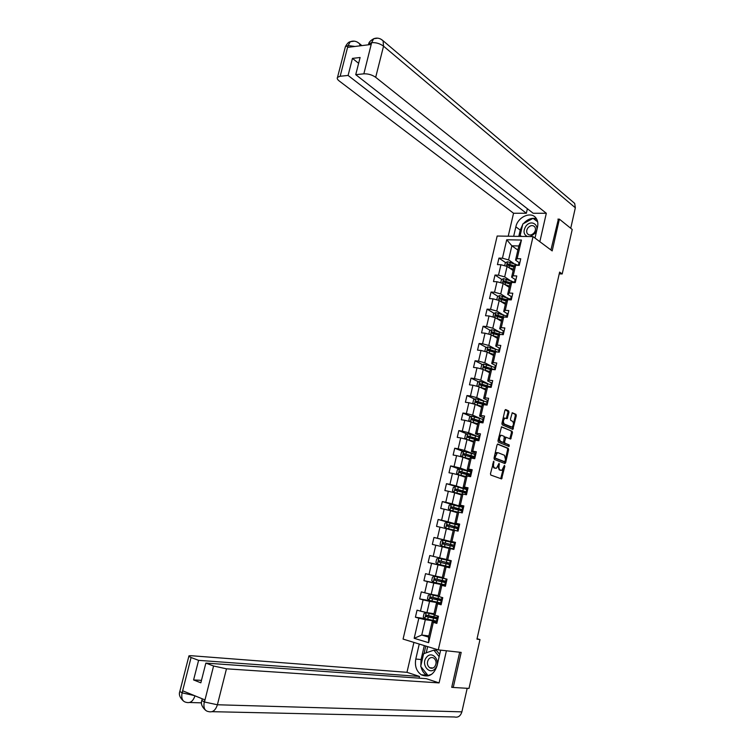 <?xml version="1.0" encoding="UTF-8"?>
<svg xmlns="http://www.w3.org/2000/svg" width="755" height="755" viewBox="0 0 755 755"><rect width="100%" height="100%" fill="white"/><g stroke="black" fill="none" stroke-linecap="round" stroke-linejoin="round"><path stroke-width="1.13" d="M493.779 461.201L490.467 473.725L490.807 475.065L501.603 478.906L504.831 466.307L504.425 465.382L501.867 470.318L500.169 470.016C499.093 469.384 498.744 467.958 499.121 465.769L499.046 463.315L496.469 468.279L494.733 467.968C493.638 467.326 493.279 465.892 493.657 463.683L493.779 461.201M508.964 412.296L508.644 410.928L505.737 409.569L504.906 410.409L501.924 423.47L502.254 424.839L512.853 429.406L516.297 415.703L515.976 414.353L512.249 412.749L510.465 419.11L510.786 420.469L512.503 421.252C513.928 423.177 513.74 425.131 511.937 427.094L504.387 424.084C502.934 422.149 503.113 420.186 504.935 418.185L507.171 418.685L508.964 412.296L505.274 409.682M451.801 686.974L453.236 687.456L461.182 652.395L438.277 649.885L533.03 236.617L552.179 250.905L559.38 219.148L572.215 229.463L562.201 273.961L559.625 272.102L476.952 639.155L479.991 639.551L477.056 638.692M453.236 687.456L468.997 688.418L479.991 639.551M497.875 444.063L497.035 444.931L494.034 458.106L494.365 459.455L504.84 463.523L505.661 462.645L508.596 449.687L508.275 448.357L497.715 444.034M497.989 440.76L501.518 426.792L512.135 431.322L512.456 432.662L510.663 439.032L505.944 437.258L504.557 441.807L504.887 443.157L509.229 444.969L509.068 446.498L498.319 442.109L497.989 440.76M438.277 649.885L403.076 639.089L497.167 236.032L533.03 236.617M505.623 262.627L498.951 258.097L497.441 264.609L500.933 264.731L498.498 275.188L495.006 275.046L493.487 281.577L496.979 281.738L494.544 292.242L491.052 292.053L489.523 298.612L493.015 298.82L490.561 309.361L487.079 309.135L485.55 315.722L489.032 315.968L486.569 326.547L483.087 326.283L481.548 332.889L485.031 333.182L482.568 343.808L479.085 343.497L477.537 350.131L481.02 350.462L478.538 361.135L475.065 360.777L473.517 367.44L476.99 367.817L474.499 378.529L471.026 378.132L469.468 384.823L472.941 385.229L470.45 395.988L466.977 395.554L465.41 402.273L468.883 402.726L466.373 413.523L462.909 413.042L461.333 419.789L464.806 420.28L462.286 431.124L458.823 430.605L457.247 437.371L460.71 437.919L458.181 448.8L454.718 448.234L453.132 455.038L456.596 455.614L454.057 466.543L450.603 465.939L449.008 472.762L452.471 473.394L449.923 484.361L446.469 483.71L444.874 490.561L448.328 491.241L445.771 502.254L442.317 501.556L440.712 508.436L444.166 509.153L441.599 520.214L438.145 519.478L436.541 526.386L439.986 527.141L437.409 538.249L433.955 537.466L432.341 544.402L435.795 545.204L433.2 556.36L429.755 555.529L428.132 562.494L431.577 563.343L428.982 574.546L425.537 573.668L423.914 580.661L427.349 581.558L424.735 592.798L421.299 591.873L419.667 598.904L423.102 599.847L420.478 611.135L417.043 610.163L415.41 617.212L418.836 618.203L414.174 638.296L428.632 642.694L428.604 637.088L432.162 621.667L437.07 622.375M498.951 258.097L502.443 258.21L506.728 239.769L521.45 240.043L517.166 258.663L520.742 258.776L519.223 265.373L515.646 265.25L513.211 275.811L516.779 275.971L515.259 282.596L511.682 282.427L509.238 293.034L512.805 293.233L511.277 299.886L507.709 299.678L505.255 310.333L508.823 310.56L507.284 317.251L503.717 316.996L501.245 327.689L504.821 327.963L503.274 334.682L499.706 334.389L497.234 345.12L500.801 345.441L499.244 352.179L495.686 351.839L493.194 362.617L496.762 362.985L495.204 369.752L491.637 369.374L489.146 380.19L492.704 380.595L491.146 387.391L487.588 386.966L485.078 397.838L488.636 398.281L487.069 405.105L483.511 404.642L481.001 415.543L484.55 416.043L482.974 422.885L479.425 422.375L476.896 433.332L480.454 433.87L478.868 440.741L475.32 440.193L472.781 451.188L476.329 451.773L474.744 458.672L471.195 458.077L468.647 469.119L472.196 469.742L470.601 476.679L467.052 476.037L464.495 487.126L468.043 487.796L466.439 494.752L462.9 494.072L460.333 505.199L463.872 505.916L462.258 512.909L458.719 512.173L456.143 523.347L459.682 524.112L458.068 531.133L454.529 530.35L451.943 541.58L455.482 542.383L453.859 549.432L450.32 548.611L447.724 559.88L451.254 560.729L449.631 567.807L446.101 566.939L443.487 578.255L447.017 579.16L445.384 586.267L441.854 585.342L439.24 596.705L442.76 597.658L441.118 604.793L437.598 603.821L434.965 615.231L438.485 616.231L436.843 623.394L433.313 622.384L428.632 642.694M510.04 280.416L504.67 276.887L507.086 266.43L513.164 270.526M516.033 279.208L515.155 279.473L511.626 277.189L514.042 266.685L515.646 265.25M507.086 266.43L500.933 264.731M504.67 276.887L498.498 275.188M513.211 275.811L511.626 277.189M506.256 297.404L500.725 293.931L503.151 283.427L509.266 287.381M512.098 296.319L511.22 296.555L507.671 294.308L510.106 283.767L511.682 282.427M503.151 283.427L496.979 281.738M500.725 293.931L494.544 292.242M509.238 293.034L507.671 294.308M502.481 314.476L496.762 311.032L499.206 300.499L505.369 304.312M507.294 313.674L503.708 311.504L506.152 300.915L507.709 299.678M499.206 300.499L493.015 298.82M496.762 311.032L490.561 309.361M505.255 310.333L503.708 311.504M498.715 331.615L492.788 328.217L495.233 317.638L501.443 321.3M503.368 330.869L499.725 328.755L502.179 318.129L503.717 316.996M495.233 317.638L489.032 315.968M492.788 328.217L486.569 326.547M501.245 327.689L499.725 328.755M494.969 348.829L488.796 345.46L491.25 334.843L497.517 338.363M499.442 348.13L495.733 346.083L498.196 335.418L499.706 334.389M491.25 334.843L485.031 333.182M488.796 345.46L482.568 343.808M497.234 345.12L495.733 346.083M491.25 366.128L484.785 362.777L487.258 352.113L493.562 355.492M495.506 365.467L491.722 363.485L494.185 352.774L495.686 351.839M487.258 352.113L481.02 350.462M484.785 362.777L478.538 361.135M493.194 362.617L491.722 363.485M487.56 383.502L480.765 380.161L483.238 369.45L489.599 372.687M491.58 382.879L487.692 380.954L490.174 370.195L491.637 369.374M483.238 369.45L476.99 367.817M480.765 380.161L474.499 378.529M489.146 380.19L487.692 380.954M483.936 400.962L476.726 397.611L479.208 386.862L485.616 389.948M487.673 400.377L483.644 398.489L486.135 387.683L487.588 386.966M479.208 386.862L472.941 385.229M476.726 397.611L470.45 395.988M485.078 397.838L483.644 398.489M480.435 418.534L472.668 415.137L475.169 404.34L481.614 407.275M483.785 417.949L479.585 416.099L482.086 405.256L483.511 404.642M475.169 404.34L468.883 402.726M472.668 415.137L466.373 413.523M481.001 415.543L479.585 416.099M477.151 436.248L468.591 432.728L471.101 421.894L477.604 424.678M479.972 435.626L475.508 433.776L478.019 422.885L479.425 422.375M471.101 421.894L464.806 420.28M468.591 432.728L462.286 431.124M476.896 433.332L475.508 433.776M474.565 454.265L464.504 450.395L467.024 439.514L473.574 442.147M475.98 453.293L471.413 451.528L473.932 440.59L475.32 440.193M467.024 439.514L460.71 437.919M464.504 450.395L458.181 448.8M472.781 451.188L471.413 451.528M470.865 471.884L460.399 468.128L462.928 457.209L469.525 459.682M471.903 471.007L467.298 469.346L469.827 458.37L471.195 458.077M462.928 457.209L456.596 455.614M460.399 468.128L454.057 466.543M468.647 469.119L467.298 469.346M466.816 489.448L456.275 485.937L458.814 474.97L465.467 477.292M467.807 488.796L463.174 487.239L465.712 476.216L467.052 476.037M458.814 474.97L452.471 473.394M456.275 485.937L449.923 484.361M464.495 487.126L463.174 487.239M462.758 507.077L452.141 503.812L454.689 492.798L461.39 494.969M463.702 506.652L459.031 505.208L461.579 494.138L462.9 494.072M454.689 492.798L448.328 491.241M452.141 503.812L445.771 502.254M460.333 505.199L459.031 505.208M458.964 527.245L458.143 527.066L458.644 524.867L459.484 525.008L447.989 521.762L450.546 510.71L457.294 512.721M459.578 524.574L454.869 523.253L457.426 512.135L458.719 512.173M450.546 510.71L444.166 509.153M447.989 521.762L441.599 520.214M456.143 523.347L454.869 523.253M455.397 542.76L443.817 539.787L446.384 528.689L453.189 530.538M455.435 542.581L450.688 541.363L453.264 530.208L454.529 530.35M446.384 528.689L439.986 527.141M443.817 539.787L437.409 538.249M451.943 541.58L450.688 541.363M446.507 559.474L439.627 557.888L442.204 546.743L449.055 548.432M447.724 559.88L446.488 559.549L449.074 548.347L450.32 548.611M442.204 546.743L435.795 545.204M439.627 557.888L433.2 556.36M442.355 577.49L435.418 576.056L438.004 564.863L449.706 567.458M449.669 567.628L444.874 566.561L442.279 577.811L443.487 578.255M438.004 564.863L431.577 563.343M435.418 576.056L428.982 574.546M446.101 566.939L444.874 566.561M438.183 595.572L431.19 594.308L433.795 583.068L445.582 585.38L444.78 585.106L445.29 582.888L446.111 583.096M445.488 585.804L440.656 584.861L438.051 596.148L439.24 596.705M433.795 583.068L427.349 581.558M431.19 594.308L424.735 592.798M441.854 585.342L440.656 584.861M433.993 613.73L426.952 612.626L429.567 601.339L440.627 603.236M441.288 604.057L436.418 603.226L433.804 614.561L434.965 615.231M429.567 601.339L423.102 599.847M426.952 612.626L420.478 611.135M437.598 603.821L436.418 603.226M428.868 635.937L421.762 635.04L425.32 619.695L436.466 621.327M425.32 619.695L418.836 618.203M428.604 637.088L421.762 635.04L414.174 638.296M433.313 622.384L432.162 621.667M559.38 219.148L557.917 219.139M559.228 273.848L562.201 273.961M517.873 250.084L511.862 245.809L508.596 259.909L513.815 263.486M519.959 262.174L519.025 262.57L515.561 260.135L518.827 245.97L511.862 245.809L506.728 239.769M521.45 240.043L518.827 245.97M508.596 259.909L502.443 258.21M517.166 258.663L515.561 260.135M435.305 617.665L435.427 617.146L433.37 617.128L433.162 618.043M424.952 618.628L415.41 617.212M431.303 600.904L419.667 598.904M439.448 599.706L439.618 598.942M444.818 585.04L423.914 580.661M443.562 581.831L443.798 580.812M447.054 566.684L428.132 562.494M449.725 567.401L447.139 566.344M447.668 564.013L447.96 562.758M455.378 542.807L452.604 542.59M452.689 542.26L433.955 537.466M451.783 546.158L451.584 544.808L454.755 545.516M458.644 524.961L456.737 524.687M456.228 524.555L438.145 519.478M455.916 528.236L456.143 527.245M451.264 504.5L449.952 510.163L448.366 508.662L449.159 505.237L451.311 504.482L462.607 507.341M453.359 504.935L442.317 501.556M460.031 510.389L460.201 509.653M466.779 489.636L446.469 483.71M464.127 492.619L464.24 492.128M459.314 469.053L450.603 465.939M470.157 474.933L468.26 474.668M463.192 451.481L454.718 448.234M472.262 457.285L474.168 457.511M467.071 433.983L458.823 430.605M470.96 416.543L462.909 413.042M474.829 399.178L466.977 395.554M478.708 381.879L471.026 378.132M490.882 368.921L489.174 368.044M482.577 364.646L475.065 360.777M494.723 351.962L491.949 350.462M486.437 347.479L479.085 343.497M498.574 335.078L494.893 332.993M490.288 330.379L483.087 326.283M501.773 317.893L497.979 315.628M494.138 313.344L487.079 309.135M504.585 300.49L501.178 298.367M497.979 296.366L491.052 292.053M507.539 283.2L504.614 281.294M501.811 279.463L495.006 275.046M510.588 265.996L508.285 264.429M492.524 464.721L493.761 467.807L494.733 467.968M495.044 468.204L493.761 467.807M498.017 466.382L499.206 469.855L500.169 470.016M500.461 470.242L499.206 469.855M500.725 478.689L503.283 468.723M505.661 458.219L507.634 449.527L507.313 448.196L497.469 444.148M504.246 463.296L504.887 461.626M495.138 457.2L495.374 458.143L504.746 461.73L505.501 459.521L504.463 455.274L498.196 452.764L497.309 452.792L495.138 457.2L494.27 457.058M494.148 457.596L495.374 458.143M503.679 461.588L494.393 457.983M497.224 452.604L496.337 452.632L494.902 454.302M501.377 426.877L512.135 431.322M509.833 438.797L511.484 432.521L511.163 431.18M505.425 437.183L504.642 437.428M503.538 442.005L503.915 443.006L509.229 444.969M508.247 446.243L508.266 444.818M501.849 435.39L501.075 435.399C499.215 437.419 499.017 439.391 500.499 441.316L502.924 442.336L503.755 441.467L504.265 436.418L501.849 435.39M500.876 435.239L498.913 436.683M498.508 438.466L499.527 441.165L500.499 441.316M502.113 442.204L499.527 441.165M506.341 418.449L507.983 412.164M504.755 418.034L502.877 419.289M502.396 421.394L503.415 423.942L504.387 424.084M510.682 427.037L503.415 423.942M513.494 423.668L515.325 415.571L515.014 414.221L512.088 412.862M512.022 429.17L512.975 425.943M433.842 614.391L426.245 612.749L424.093 613.39L423.281 616.901L424.886 618.609L436.513 621.129M426.245 612.749L433.823 614.485M437.343 617.505L426.518 615.193L426.009 616.524L437.843 619.024M437.957 618.524L435.257 617.647M435.701 618.543L435.833 617.977L427.151 616.741L426.726 615.561M435.833 617.977L433.37 617.128M437.136 622.12L436.333 621.79L436.852 619.544L437.655 619.836M437.806 619.194L436.852 619.544M437.947 618.477L437.173 618.128L437.664 616.005M479.718 626.867L480.35 624.074L479.774 626.876M426.518 657.341C420.45 664.258 429.652 675.848 435.38 668.345C441.505 661.304 432.134 649.819 426.518 657.341M428.689 659.134C426.688 662.484 427.009 665.353 429.68 667.731C431.52 668.713 433.21 668.364 434.748 666.665C436.749 663.334 436.437 660.474 433.804 658.096C431.945 657.077 430.246 657.426 428.689 659.134M431.737 674.262L428.009 675.517L420.714 666.344L423.621 653.745L433.842 650.149L436.466 650.442L439.665 654.368M429.189 675.612L428.009 675.517M433.842 650.149L439.146 656.661M530.303 236.57L535.04 233.342C541.071 225.811 531.322 218.488 525.82 226.302C523.007 231.105 523.545 234.512 527.434 236.523M527.915 227.887C526.471 230.02 526.292 231.964 527.367 233.72C529.425 235.711 531.709 235.371 534.219 232.71C535.663 230.596 535.852 228.652 534.795 226.896C532.728 224.877 530.435 225.216 527.915 227.887M535.172 237.296L534.465 237.683M521.469 236.428L520.167 235.418L522.809 223.99L533.049 218.327L537.635 221.781M420.828 665.844L421.073 659.54L415.788 659.039C414.58 665.985 416.411 671.233 421.281 674.791C428.623 677.83 433.88 674.838 437.051 665.806L440.637 650.14M415.788 659.039L419.252 644.053M413.919 642.411L406.973 672.318L419.506 676.442L198.603 660.351L191.072 657.511L182.068 693.052L182.795 690.844L204.718 699.809L204.454 701.999L213.58 666.004L226.472 668.817L217.402 704.764L461.881 711.861L467.185 688.305M419.11 678.16L419.506 676.442M201.462 680.359L193.591 679.944L200.839 682.813L205.86 663.098L426.207 678.66L439.089 682.907L226.472 668.817M446.422 650.772L439.089 682.907M406.973 672.318L191.713 655.755C189.477 655.604 188.514 655.793 188.844 656.322L191.072 657.511M461.881 711.861C460.55 716.07 458.077 717.778 454.472 716.976L212.07 711.682M205.86 663.098L213.58 666.004M193.591 679.944L198.603 660.351M453.132 687.418L451.716 687.333L459.682 652.226M420.979 666.674C421.847 670.515 423.706 673.347 426.566 675.187L428.076 675.933M421.073 659.54L424.291 645.591M425.782 646.053L424.036 653.594M427.67 646.629L426.245 652.82M194.412 695.591L182.266 692.892M194.969 695.817C193.129 701.159 190.307 703.349 186.513 702.395C182.606 701.735 181.115 698.62 182.059 693.071M204.454 701.999L217.402 704.764C215.553 710.37 212.617 712.654 208.597 711.606C204.709 710.984 203.255 707.831 204.237 702.169M534.993 238.08L537.522 227.047C538.249 223.65 537.796 220.743 536.182 218.337C531.482 210.871 517.76 216.732 515.854 226.84L513.655 236.306M539.834 241.694L546.318 213.278L533.19 213.269L355.737 74.66L363.853 73.83L371.696 42.469L371.035 44.479L347.838 47.338L348.027 45.602L340.165 76.255L337.532 77.312C336.834 78.322 337.372 79.52 339.146 80.917L513.551 213.25L526.348 213.259L527.386 208.739M508.219 236.211L513.551 213.25M546.318 213.278L375.688 77.312C372.121 74.839 368.185 73.679 363.853 73.83M572.894 201.878L574.687 203.397L575.338 207.795L570.733 228.265M355.737 74.66L360.107 57.503L352.453 58.38L348.093 75.443L340.165 76.255M348.093 75.443L526.348 213.259M558.389 219.139L550.923 249.962M352.453 58.38L358.634 63.307M536.409 218.686C531.737 217.534 527.415 219.186 523.46 223.631M522.639 224.726L520.242 230.096L515.854 226.84M518.789 236.381L520.242 230.096M520.478 235.654L520.299 236.409M537.522 221.272L533.36 218.563M537.532 221.319L535.012 219.809M535.304 219.639L533.681 218.384M368.327 44.819L368.657 43.941L371.498 42.686M377.793 38.165L373.706 38.722L371.705 42.459M354.435 41.157L350.254 41.714L348.234 45.385M439.882 600.367L437.504 599.196L439.542 599.31M438.287 596.261L430.407 594.534L428.311 595.176L427.5 598.677L429.114 600.357L440.693 602.934M430.463 594.525L438.57 596.393M441.524 599.328L430.737 596.941L430.218 598.262L442.024 600.867M442.109 600.508L439.401 599.697M439.976 599.97L431.369 598.517L430.963 597.309M444.053 582.275L441.628 581.331L443.638 581.529M446.262 578.962L434.672 576.367L432.511 577.047L431.709 580.529L433.323 582.18L444.865 584.814M434.672 576.367L447.007 579.189M445.695 581.227L434.946 578.774L434.418 580.076L446.186 582.775M446.233 582.558L443.515 581.812M444.11 582.039L435.569 580.359L435.182 579.132M442.723 597.818L441.968 597.441M441.373 603.707L440.561 603.415L441.08 601.178L441.892 601.433M441.996 600.98L441.08 601.178M442.185 600.083L441.401 599.772L441.92 597.535L441.42 599.791M483.634 609.474L484.266 606.69L483.691 609.483M446.941 579.51L446.13 579.255L446.998 579.255M446.167 582.851L445.29 582.888L444.799 585.125M446.413 581.775L445.61 581.482L446.13 579.255M487.541 592.147L488.211 589.381L487.588 592.156M448.206 564.259L445.733 563.541L447.715 563.815M449.027 560.682L438.853 558.285L436.701 558.983L435.899 562.456L437.513 564.07L449.017 566.769M438.853 558.285L451.15 561.192L450.32 561.059L449.829 563.277L450.32 561.059M451.16 561.144L446.526 560.097M449.036 560.635L446.545 560.012M449.848 563.192L439.136 560.672L438.589 561.965L450.329 564.759M450.348 564.683L447.441 563.909M448.225 564.174L439.75 562.277L439.41 561.022M454.482 543.053L443.025 540.278L440.873 540.995L440.071 544.449L441.694 546.044L453.963 548.998L453.151 548.725L453.661 546.526L454.491 546.658M441.694 546.044L453.944 549.045M454.774 545.44L443.308 542.647L442.987 544.034L453.661 546.611M452.028 545.119L450.131 544.459L452.651 544.931M442.751 543.93L443.638 544.147L444.242 542.883L452.632 545.016M458.596 525.178L447.177 522.347L445.025 523.083L444.223 526.518L445.846 528.085L458.077 531.114M445.846 528.085L457.096 530.916M458.889 527.575L447.46 524.697L447.139 526.075L457.775 528.726M458.842 527.792L456.124 527.33M456.077 527.547L454.199 526.82L456.775 527.056M446.894 525.961L447.772 526.207L448.385 524.952L456.718 527.301M451.131 561.267L450.339 561.059M449.791 567.099L448.97 566.882L449.48 564.665L450.31 564.844M450.329 564.787L449.48 564.665M450.612 563.523L449.829 563.277M491.43 574.885L492.1 572.13L491.477 574.895M455.312 543.1L454.491 542.93L454 545.129L454.784 545.412M453.981 548.913L453.151 548.725M454.803 545.346L453.981 545.129L454.491 542.93M495.969 554.953L495.299 557.69L495.922 554.934M458.143 530.793L457.313 530.652L458.087 531.048M458.143 527.066L458.908 527.5M457.313 530.652L457.823 528.453L458.662 528.557M499.829 537.834L499.206 540.571L499.772 537.824M449.952 510.163L457.945 512.154L458.445 509.984L461.881 510.909M449.989 510.201L457.653 512.145M462.9 510.135L460.163 509.785M460.106 510.04L458.257 509.238L460.871 509.257M462.985 509.776L451.603 506.822L451.282 508.19L458.445 509.984M451.018 508.068L451.877 508.332L452.519 507.096L460.776 509.653M463.627 506.983L462.787 506.888L462.277 509.078L463.013 509.653M462.296 512.749L461.465 512.739M463.108 509.21L462.277 509.078L462.806 506.879M461.456 512.645L461.966 510.455L462.815 510.522M503.67 520.78L503 523.498L503.613 520.771M455.435 486.692L453.274 487.466L452.49 490.873L454.114 492.383L461.56 494.232M454.114 492.383L461.541 494.317M467.062 492.052L455.718 489.013L455.407 490.382L465.967 493.157M465.618 494.591L466.09 492.534L466.949 492.562L464.193 492.307M464.127 492.609L462.286 491.731L464.825 492.081L464.957 491.533M455.954 490.505L456.633 489.315L464.825 492.081M467.751 489.032L466.911 488.976L466.411 491.156L467.1 491.892M467.241 491.26L466.43 491.137M507.492 503.793L506.831 506.501L507.445 503.783M470.846 471.979L459.54 468.968L457.379 469.761L456.596 473.159L458.181 474.602L465.646 476.499M458.228 474.64L465.618 476.622M471.12 474.395L459.823 471.28L459.512 472.639L470.035 475.48M466.335 474.395L468.864 474.574L469.025 473.876M460.012 472.753L460.729 471.601L470.629 474.659M470.214 474.706L468.864 474.574M471.866 471.167L471.016 471.139L470.478 473.753L471.167 474.187M471.356 473.376L470.544 473.281M469.77 476.528L470.195 474.678L471.063 474.668M511.305 486.871L510.691 489.58L511.258 486.862M474.895 454.378L463.627 451.32L461.465 452.132L460.682 455.52L462.277 456.935L469.723 458.851M462.315 456.964L469.685 458.993M475.169 456.813L463.919 453.613L463.598 454.972L474.093 457.87M471.007 456.917L472.875 457.143L473.074 456.284M464.07 455.067L464.816 453.953L474.414 456.85M474.234 457.237L472.875 457.143M475.961 453.359L475.103 453.377L474.602 455.529L475.225 456.567M475.31 455.51L474.602 455.529M473.913 458.54L474.291 456.898L475.159 456.85M514.448 472.696L515.052 469.997M515.099 470.016L514.438 472.705M466.533 439.391L473.781 441.26M467.694 439.778L473.734 441.43M467.638 433.757L466.354 439.334L464.759 437.947L465.533 434.578L467.694 433.738L478.925 436.862M478.745 439.108L467.987 436.022L467.364 437.22L478.123 440.335M478.17 440.156L477.396 440.071M476.301 439.712L476.877 439.778L477.113 438.768M468.109 437.456L468.874 436.381L478.359 439.316M478.245 439.825L476.877 439.778M480.048 435.626L479.18 435.682L478.679 437.834L479.265 439.004M479.538 437.825L478.679 437.834M478.396 439.155L478.057 440.618L478.396 439.155L479.246 439.108M518.232 455.897L518.836 453.208M518.883 453.226L518.223 455.907M471.318 421.988L477.821 423.744M472.224 422.375L477.773 423.942M470.271 421.677L468.808 420.441L469.591 417.081L471.752 416.231L482.945 419.402M483.209 421.856L472.045 418.496L471.733 419.837L481.737 422.715M472.139 419.922L472.923 418.874L482.37 421.903M482.237 422.489L481.143 422.498M484.106 417.968L483.238 418.053L482.643 420.912L483.191 421.46M483.455 420.101L482.738 420.195M482.464 421.507L482.171 422.772L482.464 421.507L483.313 421.432M522.649 436.494L521.998 439.165L522.602 436.475M475.688 404.586L481.841 406.303M476.707 405.048L481.794 406.52M474.14 404.076L472.856 403.01L473.63 399.659L475.782 398.791L486.947 402.019M486.456 404.133L476.084 401.037L475.773 402.377L484.078 404.708M476.15 402.453L476.962 401.443L486.362 404.557M488.155 400.386L487.277 400.499L486.937 403.859M487.503 402.509L486.786 402.632M486.239 404.991L486.503 403.934L487.362 403.831M526.405 419.827L525.754 422.489L526.358 419.808M479.991 387.239L485.852 388.929M481.133 387.787L485.795 389.174M477.981 386.541L476.877 385.645L477.651 382.313L479.812 381.426L491.505 384.984M487.22 385.928L486.635 386.201M490.448 386.815L480.105 383.653L479.802 384.984L487.305 387.107M480.152 385.059L480.982 384.078L490.335 387.287M492.184 382.861L491.297 383.021L490.797 386.352M491.533 384.984L490.807 385.144M490.533 386.428L490.335 387.296L490.533 386.428L491.392 386.305M530.142 403.227L529.491 405.879L530.095 403.208M484.238 369.959L489.844 371.62M485.456 370.582L489.778 371.894M481.794 369.072L480.888 368.346L481.652 365.033L483.813 364.118L494.902 367.459M491.816 368.874L490.552 369.195M494.421 369.554L484.115 366.335L483.804 367.666L491.005 369.724M484.266 367.902L484.984 366.779L493.459 369.563M496.195 365.42L495.308 365.609L494.704 368.921M495.554 367.534L494.818 367.723M494.544 368.997L494.393 369.667L495.412 368.836M533.228 389.316L533.823 386.664M533.87 386.683L533.219 389.325M488.428 352.745L493.817 354.378M489.712 353.425L493.751 354.68M485.588 351.67L484.88 351.122L485.644 347.819L487.805 346.885L498.857 350.282M495.62 351.887L494.459 352.255M497.62 352.028L488.108 349.093L487.447 350.235L494.742 352.425M488.23 350.641L488.966 349.556L496.337 351.905M500.197 348.036L499.3 348.263L498.64 351.575M499.706 350.188L498.81 350.367M498.413 352.104L499.414 351.452M537.579 370.205L536.937 372.847L537.532 370.186M492.59 335.588L497.781 337.211M493.902 336.324L497.705 337.532M489.344 334.323L488.853 333.965L489.617 330.671L491.779 329.727L502.783 333.163M500.461 334.446L492.081 331.907L491.779 333.229L498.508 335.201M492.175 333.455L492.94 332.389L499.546 334.493M504.18 330.728L503.274 330.983L502.594 334.286M503.689 332.87L502.792 333.087M502.528 334.342L503.396 334.125M541.278 353.793L540.637 356.417L541.231 353.774M496.705 318.497L501.726 320.111M498.036 319.289L501.641 320.45M493.062 317.053L493.581 313.589L495.742 312.627L506.709 316.128M503.604 317.081L496.044 314.797L495.374 315.92L502.283 318.053M496.11 316.326L496.894 315.297L503.236 317.345M508.153 313.485L507.237 313.778L506.548 317.062M507.662 315.618L506.756 315.873M506.492 317.109L507.369 316.873M544.959 337.438L544.317 340.052L544.912 337.419M500.791 301.481L505.652 303.066M502.132 302.311L505.567 303.444M496.762 299.839L497.517 296.573L499.678 295.592L510.625 299.15M507.313 299.99L499.989 297.753L499.31 298.867L506.133 301M500.037 299.273L500.829 298.272L506.954 300.282M511.607 298.442L510.748 298.64L511.22 296.555L510.503 299.848M510.588 299.848L511.324 299.688M548.63 321.149L547.988 323.753L548.583 321.13M504.84 284.522L509.568 286.098M506.199 285.399L509.474 286.494M500.725 282.766L501.452 279.633L503.613 278.633L514.523 282.247M511.041 282.974L503.925 280.775L503.236 281.879L510.04 284.04M503.944 282.285L504.755 281.313L510.673 283.285M515.552 281.332L514.674 281.549L515.155 279.473L514.466 282.559M551.65 307.493L552.235 304.897M552.283 304.916L551.65 307.511M508.87 267.629L513.466 269.195M510.22 268.544L513.372 269.62M504.661 265.76L505.359 262.749L507.52 261.74L518.317 265.345M514.778 266.034L507.832 263.863L507.143 264.958L513.938 267.147M507.841 265.364L508.662 264.42L514.4 266.364M519.468 264.288L518.421 265.345M555.303 291.307L555.878 288.721M555.925 288.74L555.293 291.336M492.798 463.532L493.657 463.683M494.648 468.138L495.62 468.308M498.611 464.099L499.461 464.24M498.262 465.618L499.121 465.769M500.074 470.176L501.037 470.346M503.991 466.165L504.831 466.307M501.216 477.849L502.179 478.019M493.147 461.994L494.015 462.145M507.313 448.196L508.275 448.357M507.634 449.527L508.596 449.687M504.699 462.485L505.661 462.645M503.594 461.569L504.557 461.739M494.638 455.444L495.506 455.586M511.484 432.521L512.456 432.662M510.238 438.032L511.201 438.183M505.255 437.107L506.058 437.23M504.548 437.985L505.397 438.108M503.698 441.675L504.557 441.807M503.915 443.006L504.887 443.157M501.952 442.185L502.924 442.336M506.728 417.713L507.7 417.845M510.21 426.962L511.173 427.103M515.014 414.221L515.976 414.353M515.325 415.571L516.297 415.703M512.409 428.425L513.381 428.566M507.662 410.795L508.644 410.928M426.188 612.767L424.848 618.562M433.483 618.213L432.974 620.44M434.125 618.241L434.295 617.486M434.267 614.834L433.804 616.816M428.245 617.09L427.726 619.317M429.085 613.456L428.566 615.684M427.151 616.741L426.188 616.599M201.5 702.858L189.637 702.49M179.964 690.919L179.822 691.457L182.021 692.788M201.981 699.894L201.84 700.461L204.19 701.895M575.338 207.795L383.54 46.168L375.688 77.312M356.955 41.874L359.427 43.592L360.154 45.819M380.501 38.911L383.078 40.751L383.54 46.168C380.02 43.592 376.094 42.422 371.771 42.648M345.063 47.98L345.365 46.772L348.027 45.602M354.973 46.461L348.291 45.574M430.407 594.534L429.076 600.31M437.683 599.998L437.173 602.207M438.315 600.055L438.438 599.517M438.523 596.384L438.004 598.592M432.464 598.838L431.945 601.055M433.294 595.214L432.785 597.431M431.369 598.517L430.416 598.347M434.616 576.386L433.285 582.133M441.873 581.841L441.364 584.049M442.704 578.245L442.194 580.453M436.664 580.652L436.154 582.869M437.494 577.056L436.985 579.264M435.569 580.359L434.625 580.17M438.797 558.304L437.475 564.032M446.035 563.768L445.535 565.967M446.866 560.191L446.356 562.381M440.854 562.551L440.344 564.749M441.684 558.964L441.175 561.163M439.75 562.277L438.815 562.069M442.968 540.297L441.647 546.007M450.188 545.771L449.687 547.96M451.018 542.194L450.509 544.383M445.016 544.515L444.516 546.714M445.846 540.948L445.337 543.138M444.242 542.883L443.308 542.647M447.12 522.366L445.809 528.047M454.321 527.839L453.821 530.019M455.142 524.281L454.642 526.462M449.168 526.565L448.668 528.745M449.999 522.998L449.489 525.187M448.385 524.952L447.46 524.697M459.219 509.37L459.342 508.832M459.257 506.435L458.757 508.606M453.311 508.672L452.802 510.852M454.132 505.133L453.623 507.303M452.519 507.096L451.603 506.822M455.378 486.711L454.076 492.345M462.541 492.194L462.098 494.11M463.268 491.826L463.438 491.09M463.362 488.664L462.862 490.826M457.426 490.863L456.926 493.024M458.247 487.334L457.747 489.495M456.633 489.315L455.718 489.013M466.411 491.156L466.911 488.976M459.484 468.987L458.181 474.602M466.628 474.48L466.241 476.15M467.298 474.357L467.515 473.413M467.439 470.969L466.939 473.121M461.531 473.121L461.031 475.273M462.343 469.601L461.843 471.752M460.729 471.601L459.823 471.28M470.516 473.309L471.016 471.139M463.57 451.339L462.277 456.935M470.695 456.832L470.374 458.257M471.309 456.954L471.573 455.803M471.507 453.34L471.007 455.482M465.618 455.444L465.118 457.596M466.43 451.943L465.929 454.085M464.816 453.953L463.919 453.613M474.753 439.259L474.48 440.429M475.348 439.429L475.612 438.268M475.556 435.777L475.065 437.909M469.685 437.843L469.195 439.986M470.488 434.351L469.997 436.494M468.874 436.381L467.987 436.022M471.696 416.25L470.431 421.724M478.793 421.752L478.576 422.687M479.378 421.932L479.642 420.799M480.878 422.404L481.133 421.318M479.585 418.289L479.095 420.412M473.744 420.318L473.243 422.441M474.546 416.836L474.046 418.968M472.923 418.874L472.045 418.496M475.735 398.81L474.489 404.17M482.813 404.321L482.653 405.01M483.398 404.501L483.653 403.397M484.927 404.822L485.135 403.944M483.606 400.867L483.115 402.981M477.773 402.849L477.283 404.973M478.576 399.395L478.085 401.509M476.962 401.443L476.084 401.037M479.755 381.445L478.538 386.692M487.419 387.051L487.645 386.069M489.004 387.136L489.117 386.626M487.607 383.512L487.117 385.626M481.794 385.465L481.312 387.579M482.596 382.011L482.105 384.125M480.982 384.078L480.105 383.653M483.757 364.146L482.568 369.28M491.477 369.459L491.609 368.874M491.59 366.232L491.109 368.336M485.805 368.138L485.314 370.243M486.598 364.703L486.107 366.807M484.984 366.779L484.115 366.335M487.749 346.913L486.588 351.934M495.563 349.018L495.082 351.113M489.797 350.886L489.306 352.981M490.58 347.46L490.099 349.556M488.966 349.556L488.108 349.093M491.722 329.746L490.59 334.663M499.517 331.87L499.036 333.955M493.77 333.701L493.279 335.786M494.553 330.294L494.072 332.379M492.94 332.389L492.081 331.907M495.686 312.645L494.572 317.459M503.453 314.788L502.972 316.864M497.724 316.581L497.243 318.657M498.508 313.183L498.026 315.269M496.894 315.297L496.044 314.797M499.631 295.62L498.536 300.32M507.379 297.781L506.898 299.848M501.669 299.527L501.188 301.604M502.452 296.149L501.971 298.216M500.829 298.272L499.989 297.753M503.557 278.661L502.49 283.248M511.286 280.832L510.814 282.889M505.595 282.549L505.114 284.607M506.369 279.18L505.897 281.238M504.755 281.313L503.925 280.775M507.464 261.759L506.426 266.251M515.174 263.957L514.702 266.005M509.502 265.628L509.03 267.685M510.286 262.278L509.804 264.325M508.662 264.42L507.832 263.863M518.553 264.637L519.025 262.57M501.065 478.812L501.603 478.906M504.604 463.438L505.104 463.513M496.337 452.632L497.309 452.792M504.972 437.117L505.944 437.258M500.103 435.257L501.075 435.399M503.962 418.053L504.935 418.185M426.934 616.656L426.009 616.524M437.692 616.005L437.192 618.156M436.862 619.572L436.352 621.818M432.983 668.005L429.68 667.731M528.859 234.843L527.367 233.72M426.566 675.187L421.281 674.791M188.844 656.322L179.822 691.457C178.642 694.449 179.822 697.611 183.361 700.961M202.264 698.8L201.84 700.461C200.66 703.547 201.849 706.765 205.426 710.144M337.532 77.312L345.365 46.772C347.017 43.639 348.64 41.959 350.254 41.714C353.519 40.487 356.568 41.119 359.427 43.592L361.871 45.611M373.706 38.722C377.056 37.486 380.18 38.165 383.078 40.751L574.687 203.397M373.678 38.75C370.545 40.534 368.865 42.271 368.657 43.941L368.44 44.8M437.504 599.196L437.353 599.847M431.133 598.422L430.218 598.262M435.314 580.255L434.418 580.076M441.099 601.197L440.58 603.434M446.139 579.274L445.629 581.492M439.486 562.164L438.589 561.965M449.508 564.674L448.989 566.892M453.68 546.526L453.17 548.734M458.672 524.867L458.162 527.056M457.841 528.443L457.341 530.642M458.398 508.587L458.257 509.238M461.984 510.446L461.484 512.636M462.494 490.835L462.286 491.731M455.784 490.467L455.133 490.25M466.118 492.515L465.637 494.601M466.581 473.149L466.316 474.3M459.776 472.696L459.229 472.498M470.223 474.65L469.789 476.537M470.639 455.539L470.365 456.737M463.787 455.01L463.306 454.821M475.131 453.34L474.631 455.501M474.319 456.869L473.932 458.54M474.687 437.994L474.414 439.165M479.208 435.644L478.708 437.796M478.717 420.516L478.453 421.658M483.266 418.006L482.775 420.157M482.719 403.151L482.473 404.227M487.305 400.452L486.815 402.585M486.503 403.934L486.258 405.001M486.664 386.06L486.484 386.862M491.335 382.964L490.844 385.088M490.59 369.035L490.467 369.563M495.346 365.543L494.855 367.657M499.338 348.197L498.847 350.301M498.545 351.632L498.432 352.104M503.311 330.907L502.83 333.012M507.275 313.702L506.794 315.788M519.072 262.466L518.591 264.533"/></g></svg>
